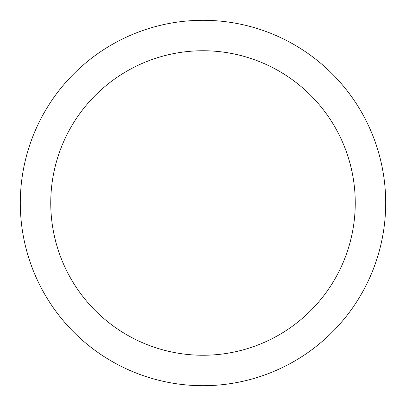 <?xml version="1.0" encoding="UTF-8"?>
<svg xmlns="http://www.w3.org/2000/svg" width="406" height="406" viewBox="0 0 406 406"><rect width="100%" height="100%" fill="white"/><g stroke="black" fill="none" stroke-linecap="round" stroke-linejoin="round"><path stroke-width="0.61" d="M203 20.3A182.7 182.7 0 0 1 385.7 203A182.7 182.7 0 0 1 203 385.7A182.7 182.7 0 0 1 20.3 203A182.7 182.7 0 0 1 203 20.3M203 355.25A152.25 152.25 0 0 1 50.75 203A152.25 152.25 0 0 1 203 50.75A152.25 152.25 0 0 1 355.25 203A152.25 152.25 0 0 1 203 355.25"/></g></svg>
